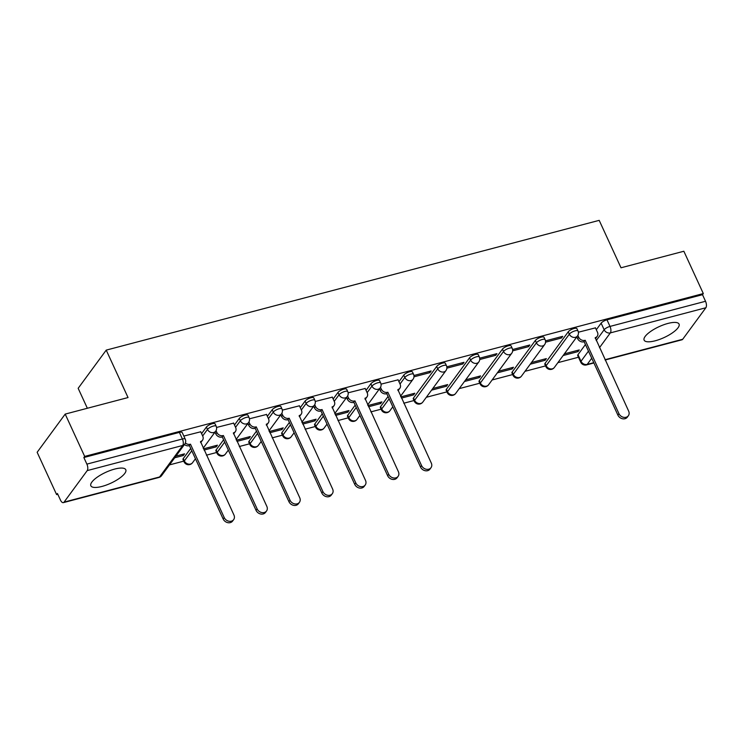 <?xml version="1.0" encoding="UTF-8"?>
<svg xmlns="http://www.w3.org/2000/svg" width="743" height="743" viewBox="0 0 743 743"><rect width="100%" height="100%" fill="white"/><g stroke="black" fill="none" stroke-linecap="round" stroke-linejoin="round"><path stroke-width="1.11" d="M215.108 423.9A4.932 1.532 155.3 0 0 212.266 423.733A4.932 1.532 155.3 0 0 206.405 427.067L207.483 429.408A4.932 1.532 -24.7 0 1 213.334 426.073A4.932 1.532 -24.7 0 1 216.176 426.241L215.108 423.9M247.995 415.235A4.932 1.532 155.3 0 0 245.153 415.068A4.932 1.532 155.3 0 0 239.302 418.411L240.379 420.752A4.932 1.532 -24.7 0 1 246.23 417.408A4.932 1.532 -24.7 0 1 249.072 417.575L247.995 415.235M280.891 406.579A4.932 1.532 155.3 0 0 278.049 406.412A4.932 1.532 155.3 0 0 272.198 409.746L273.275 412.086A4.932 1.532 -24.7 0 1 279.127 408.752A4.932 1.532 -24.7 0 1 281.969 408.919L280.891 406.579M313.787 397.923A4.932 1.532 155.3 0 0 310.945 397.756A4.932 1.532 155.3 0 0 305.085 401.09L306.162 403.43A4.932 1.532 -24.7 0 1 312.014 400.096A4.932 1.532 -24.7 0 1 314.856 400.263L313.787 397.923M346.675 389.267A4.932 1.532 155.3 0 0 343.833 389.1A4.932 1.532 155.3 0 0 337.981 392.434L339.059 394.774A4.932 1.532 -24.7 0 1 344.91 391.431A4.932 1.532 -24.7 0 1 347.752 391.598L346.675 389.267M379.571 380.602A4.932 1.532 155.3 0 0 376.729 380.435A4.932 1.532 155.3 0 0 370.878 383.778L371.955 386.109A4.932 1.532 -24.7 0 1 377.806 382.775A4.932 1.532 -24.7 0 1 380.648 382.942L379.571 380.602M412.458 371.946A4.932 1.532 155.3 0 0 409.625 371.779A4.932 1.532 155.3 0 0 403.765 375.113L404.842 377.453A4.932 1.532 -24.7 0 1 410.693 374.119A4.932 1.532 -24.7 0 1 413.535 374.286L412.458 371.946M445.354 363.29A4.932 1.532 155.3 0 0 442.512 363.123A4.932 1.532 155.3 0 0 436.661 366.457L437.738 368.797A4.932 1.532 -24.7 0 1 443.59 365.463A4.932 1.532 -24.7 0 1 446.432 365.63L445.354 363.29M478.251 354.625A4.932 1.532 155.3 0 0 475.409 354.457A4.932 1.532 155.3 0 0 469.557 357.801L470.635 360.141A4.932 1.532 -24.7 0 1 476.486 356.798A4.932 1.532 -24.7 0 1 479.328 356.965L478.251 354.625M511.138 345.969A4.932 1.532 155.3 0 0 508.296 345.801A4.932 1.532 155.3 0 0 502.444 349.136L503.522 351.476A4.932 1.532 -24.7 0 1 509.373 348.142A4.932 1.532 -24.7 0 1 512.215 348.309L511.138 345.969M544.034 337.313A4.932 1.532 155.3 0 0 541.192 337.146A4.932 1.532 155.3 0 0 535.341 340.48L536.418 342.82A4.932 1.532 -24.7 0 1 542.269 339.486A4.932 1.532 -24.7 0 1 545.111 339.653L544.034 337.313M576.93 328.657A4.932 1.532 155.3 0 0 574.088 328.49A4.932 1.532 155.3 0 0 568.237 331.824L569.314 334.164A4.932 1.532 -24.7 0 1 575.166 330.821A4.932 1.532 -24.7 0 1 578.008 330.988L576.93 328.657M655.215 340.796A19.216 5.99 155.3 0 0 679.056 324.087A19.216 5.99 155.3 0 0 667.976 323.428A19.216 5.99 155.3 0 0 644.135 340.145A19.216 5.99 155.3 0 0 655.215 340.796M101.94 486.442A19.216 5.99 155.3 0 0 125.781 469.725A19.216 5.99 155.3 0 0 114.691 469.074A19.216 5.99 155.3 0 0 90.85 485.792A19.216 5.99 155.3 0 0 101.94 486.442M65.198 414.092L128.037 397.551L106.221 350.12L599.192 220.355L621.009 267.786L683.848 251.245L703.315 293.569L84.674 456.416L65.198 414.092L37.15 452.283L56.617 494.606L57.805 494.299M169.478 464.895L183.744 461.143M206.415 455.18L216.64 452.487M239.302 446.515L249.537 443.822M272.198 437.859L282.424 435.166M305.094 429.203L315.32 426.51M337.981 420.547L348.216 417.854M370.878 411.882L381.103 409.189M403.765 403.226L414 400.533M426.324 397.291L446.896 391.877M459.22 388.626L479.783 383.212M492.107 379.97L512.679 374.556M525.004 371.314L545.576 365.9M557.9 362.658L578.463 357.244M87.349 408.26L78.164 388.31L106.221 350.12M56.617 494.606L57.434 493.491L60.471 500.085A4.932 2.294 -104.7 0 0 63.359 502.63A4.932 2.294 -104.7 0 0 64.065 502.119L87.21 470.607A4.932 2.294 -104.7 0 0 86.885 464.124L182.397 438.983A4.932 1.532 -24.7 0 1 185.239 439.15L182.211 432.556A4.932 1.532 -24.7 0 0 179.369 432.389L182.397 438.983A4.932 2.294 -104.7 0 1 182.722 445.466L87.21 470.607M84.674 456.416L83.848 457.53L86.885 464.124M577.98 354.671L581.017 361.265A4.932 1.532 -24.7 0 0 580.757 362.212L577.72 355.618A4.932 1.532 -24.7 0 1 577.98 354.671L585.428 344.538M596.304 329.734L601.124 323.168L604.161 329.762A4.932 1.532 -24.7 0 1 610.012 326.418L705.525 301.277A4.932 2.294 75.3 0 1 705.85 307.76L682.706 339.263A4.932 2.294 75.3 0 1 682 339.783L605.146 360.011M705.525 301.277L702.497 294.683L703.315 293.569M530.242 364.191L545.13 360.271L544.573 359.064M545.13 360.271L546.356 358.6L531.468 362.519M545.538 342.198L561.485 338L560.937 336.802M561.485 338L562.711 336.328L545.492 340.861M497.346 372.847L512.233 368.927L511.686 367.72M512.233 368.927L513.459 367.256L498.572 371.175M512.642 350.854L528.589 346.656L528.041 345.458M528.589 346.656L529.815 344.984L512.596 349.526M464.449 381.503L479.346 377.583L478.789 376.385M479.346 377.583L480.572 375.912L465.675 379.831M479.755 359.51L495.702 355.321L495.144 354.114M495.702 355.321L496.928 353.649L479.699 358.182M431.562 390.159L446.45 386.239L445.893 385.041M446.45 386.239L447.676 384.577L432.788 388.496M446.859 368.175L462.805 363.977L462.257 362.77M462.805 363.977L464.031 362.305L446.812 366.838M401.415 398.099L413.554 394.904L413.006 393.697M413.554 394.904L414.78 393.233L400.858 396.901M413.962 376.831L429.909 372.633L429.361 371.435M429.909 372.633L431.135 370.961L413.916 375.494M368.519 406.755L380.667 403.56L380.11 402.362M380.667 403.56L381.893 401.889L367.961 405.557M398.09 379.831L381.02 384.159M335.622 415.411L347.77 412.216L347.213 411.018M347.77 412.216L348.996 410.545L335.074 414.213M365.203 388.487L348.133 392.815M302.735 424.077L314.874 420.882L314.326 419.674M314.874 420.882L316.1 419.21L302.178 422.869M332.307 397.152L315.236 401.471M269.839 432.732L281.987 429.538L281.43 428.33M281.987 429.538L283.213 427.866L269.282 431.534M299.41 405.808L282.34 410.136M236.943 441.388L249.091 438.194L248.534 436.995M249.091 438.194L250.317 436.522L236.395 440.19M266.523 414.464L249.453 418.792M204.056 450.054L216.194 446.849L215.646 445.651M216.194 446.849L217.42 445.187L203.498 448.846M233.627 423.129L216.557 427.448M174.716 457.772L183.307 455.515L182.75 454.307M183.307 455.515L184.533 453.843L175.942 456.1M200.731 431.785L183.827 436.067M183.261 458.58L184.338 460.911A4.932 1.532 -24.7 0 0 184.078 461.867L183.001 459.527A4.932 1.532 155.3 0 1 183.261 458.58L190.71 448.438M201.585 433.633L206.405 427.067M216.157 449.914L217.235 452.255A4.932 1.532 -24.7 0 0 216.975 453.202L215.897 450.862A4.932 1.532 155.3 0 1 216.157 449.914L223.606 439.782M234.482 424.977L239.302 418.411M249.054 441.258L250.131 443.599A4.932 1.532 -24.7 0 0 249.871 444.546L248.794 442.206A4.932 1.532 155.3 0 1 249.054 441.258L256.493 431.126M267.369 416.321L272.198 409.746M281.941 432.602L283.018 434.943A4.932 1.532 -24.7 0 0 282.758 435.89L281.681 433.55A4.932 1.532 155.3 0 1 281.941 432.602L289.389 422.461M300.265 407.656L305.085 401.09M314.837 423.937L315.914 426.278A4.932 1.532 -24.7 0 0 315.654 427.234L314.577 424.894A4.932 1.532 155.3 0 1 314.837 423.937L322.286 413.805M333.161 399L337.981 392.434M347.733 415.281L348.811 417.622A4.932 1.532 -24.7 0 0 348.551 418.569L347.473 416.229A4.932 1.532 155.3 0 1 347.733 415.281L355.173 405.149M366.048 390.344L370.878 383.778M380.62 406.625L381.698 408.966A4.932 1.532 -24.7 0 0 381.438 409.913L380.36 407.573A4.932 1.532 155.3 0 1 380.62 406.625L388.069 396.493M398.945 381.679L403.765 375.113M413.517 397.969L414.594 400.31A4.932 1.532 -24.7 0 0 414.334 401.257L413.257 398.917A4.932 1.532 155.3 0 1 413.517 397.969L436.661 366.457M446.413 389.304L447.49 391.645A4.932 1.532 -24.7 0 0 447.23 392.592L446.153 390.261A4.932 1.532 155.3 0 1 446.413 389.304L469.557 357.801M479.3 380.648L480.377 382.989A4.932 1.532 -24.7 0 0 480.117 383.936L479.04 381.596A4.932 1.532 155.3 0 1 479.3 380.648L502.444 349.136M512.196 371.992L513.274 374.333A4.932 1.532 -24.7 0 0 513.014 375.28L511.936 372.94A4.932 1.532 155.3 0 1 512.196 371.992L535.341 340.48M545.093 363.327L546.161 365.667A4.932 1.532 -24.7 0 0 545.901 366.624L544.833 364.284A4.932 1.532 155.3 0 1 545.093 363.327L568.237 331.824M563.129 355.526L578.026 351.606L577.469 350.408M578.026 351.606L579.252 349.934L564.355 353.854M595.449 327.877L578.379 332.205M83.848 457.53L179.369 432.389M702.497 294.683L606.975 319.824A4.932 1.532 155.3 0 0 601.124 323.168M577.868 335.39L578.704 337.22A4.932 4.077 36.3 0 0 584.88 340.359L583.822 341.808A4.932 4.077 -143.7 0 1 577.645 338.659L576.828 336.885M585.196 340.275L618.947 413.656A5.665 4.69 36.3 0 0 623.498 417.297A5.665 4.69 36.3 0 0 628.364 415.736A5.665 4.69 36.3 0 0 628.643 411.102L595.208 337.638A4.932 4.077 36.3 0 0 597.223 336.3L596.165 337.749A4.932 4.077 -143.7 0 1 595.292 338.585M628.364 415.736L627.306 417.185A5.665 4.69 -143.7 0 1 622.439 418.746A5.665 4.69 -143.7 0 1 617.888 415.105L584.137 341.724M597.223 336.3A4.932 4.077 36.3 0 0 597.474 332.279L595.384 327.728M380.509 387.344L381.345 389.165A4.932 4.077 36.3 0 0 387.521 392.313L386.462 393.762A4.932 4.077 -143.7 0 1 380.286 390.614L379.469 388.84M387.837 392.23L421.587 465.61A5.665 4.69 36.3 0 0 426.138 469.251A5.665 4.69 36.3 0 0 431.005 467.691A5.665 4.69 36.3 0 0 431.293 463.056L397.849 389.592A4.932 4.077 36.3 0 0 399.864 388.255L398.805 389.704A4.932 4.077 -143.7 0 1 397.932 390.53M431.005 467.691L429.946 469.139A5.665 4.69 -143.7 0 1 425.08 470.7A5.665 4.69 -143.7 0 1 420.529 467.059L386.778 393.679M399.864 388.255A4.932 4.077 36.3 0 0 400.115 384.224L398.025 379.682M347.613 396L348.458 397.83A4.932 4.077 36.3 0 0 354.625 400.969L353.566 402.418A4.932 4.077 -143.7 0 1 347.39 399.27L346.572 397.496M354.94 400.886L388.7 474.266A5.665 4.69 36.3 0 0 393.242 477.907A5.665 4.69 36.3 0 0 398.118 476.347A5.665 4.69 36.3 0 0 398.397 471.712L364.962 398.248A4.932 4.077 36.3 0 0 366.977 396.911L365.909 398.359A4.932 4.077 -143.7 0 1 365.036 399.195M398.118 476.347L397.05 477.795A5.665 4.69 -143.7 0 1 392.183 479.356A5.665 4.69 -143.7 0 1 387.632 475.715L353.882 402.334M366.977 396.911A4.932 4.077 36.3 0 0 367.218 392.889L365.129 388.338M314.716 404.656L315.561 406.486A4.932 4.077 36.3 0 0 321.738 409.625L320.67 411.074A4.932 4.077 -143.7 0 1 314.503 407.935L313.676 406.152M322.053 409.542L355.804 482.931A5.665 4.69 36.3 0 0 360.355 486.572A5.665 4.69 36.3 0 0 365.222 485.003A5.665 4.69 36.3 0 0 365.5 480.377L332.065 406.913A4.932 4.077 36.3 0 0 334.081 405.576L333.022 407.025A4.932 4.077 -143.7 0 1 332.149 407.851M365.222 485.003L364.154 486.451A5.665 4.69 -143.7 0 1 359.287 488.012A5.665 4.69 -143.7 0 1 354.736 484.371L320.985 410.99M334.081 405.576A4.932 4.077 36.3 0 0 334.331 401.545L332.232 396.994M281.829 413.312L282.665 415.142A4.932 4.077 36.3 0 0 288.841 418.29L287.782 419.739A4.932 4.077 -143.7 0 1 281.606 416.591L280.789 414.817M289.157 418.207L322.908 491.587A5.665 4.69 36.3 0 0 327.459 495.228A5.665 4.69 36.3 0 0 332.325 493.668A5.665 4.69 36.3 0 0 332.613 489.033L299.178 415.569A4.932 4.077 36.3 0 0 301.184 414.232L300.126 415.681A4.932 4.077 -143.7 0 1 299.253 416.507M332.325 493.668L331.267 495.107A5.665 4.69 -143.7 0 1 326.4 496.677A5.665 4.69 -143.7 0 1 321.849 493.036L288.098 419.656M301.184 414.232A4.932 4.077 36.3 0 0 301.435 410.201L299.345 405.659M248.933 421.978L249.778 423.798A4.932 4.077 36.3 0 0 255.945 426.946L254.886 428.395A4.932 4.077 -143.7 0 1 248.71 425.247L247.893 423.473M256.261 426.863L290.021 500.243A5.665 4.69 36.3 0 0 294.572 503.884A5.665 4.69 36.3 0 0 299.438 502.324A5.665 4.69 36.3 0 0 299.717 497.689L266.282 424.225A4.932 4.077 36.3 0 0 268.297 422.888L267.229 424.337A4.932 4.077 -143.7 0 1 266.356 425.163M299.438 502.324L298.37 503.773A5.665 4.69 -143.7 0 1 293.504 505.333A5.665 4.69 -143.7 0 1 288.953 501.692L255.202 428.312M268.297 422.888A4.932 4.077 36.3 0 0 268.539 418.866L266.449 414.315M216.046 430.634L216.882 432.463A4.932 4.077 36.3 0 0 223.058 435.602L221.99 437.051A4.932 4.077 -143.7 0 1 215.823 433.912L215.006 432.129M223.374 435.519L257.124 508.899A5.665 4.69 36.3 0 0 261.675 512.54A5.665 4.69 36.3 0 0 266.542 510.98A5.665 4.69 36.3 0 0 266.821 506.355L233.386 432.881A4.932 4.077 36.3 0 0 235.401 431.553L234.342 432.993A4.932 4.077 -143.7 0 1 233.469 433.828M266.542 510.98L265.474 512.429A5.665 4.69 -143.7 0 1 260.607 513.989A5.665 4.69 -143.7 0 1 256.056 510.348L222.306 436.968M235.401 431.553A4.932 4.077 36.3 0 0 235.652 427.522L233.553 422.971M185.369 442.958A4.932 4.077 36.3 0 0 190.162 444.268L189.103 445.707A4.932 4.077 -143.7 0 1 184.44 444.528M190.477 444.184L224.228 517.565A5.665 4.69 36.3 0 0 228.779 521.205A5.665 4.69 36.3 0 0 233.646 519.645A5.665 4.69 36.3 0 0 233.934 515.01L200.499 441.546A4.932 4.077 36.3 0 0 202.514 440.209L201.446 441.658A4.932 4.077 -143.7 0 1 200.573 442.484M233.646 519.645L232.587 521.084A5.665 4.69 -143.7 0 1 227.72 522.645A5.665 4.69 -143.7 0 1 223.169 519.013L189.419 445.624M202.514 440.209A4.932 4.077 36.3 0 0 202.755 436.178L200.666 431.637M64.065 502.119L159.578 476.969L182.722 445.466A4.932 4.077 36.3 0 0 184.738 444.128A4.932 4.932 0 0 0 185.239 439.15M591.725 358.237L587.193 364.414A4.932 4.077 -143.7 0 1 581.017 361.265L588.456 351.133M596.211 340.582L604.161 329.762A4.932 4.077 -143.7 0 0 610.337 332.901L599.48 347.687M580.757 362.212A4.932 4.932 0 0 0 586.487 364.924A4.932 2.294 75.3 0 0 587.193 364.414L593.768 362.677M605.016 359.714L682.706 339.263M705.85 307.76L610.337 332.901A4.932 2.294 -104.7 0 0 610.012 326.418L606.975 319.824M184.078 461.867A4.932 4.932 0 0 0 192.53 462.722A4.932 4.077 36.3 0 1 190.514 464.059A4.932 4.077 36.3 0 1 184.338 460.911L191.787 450.778M202.663 435.974L207.483 429.408A4.932 4.077 36.3 0 0 213.659 432.547A4.932 4.077 -143.7 0 0 215.674 431.209A4.932 4.932 0 0 0 216.176 426.241M216.975 453.202A4.932 4.932 0 0 0 225.426 454.066A4.932 4.077 36.3 0 1 223.411 455.403A4.932 4.077 36.3 0 1 217.235 452.255L224.683 442.122M235.55 427.318L240.379 420.752A4.932 4.077 36.3 0 0 246.555 423.891A4.932 4.077 -143.7 0 0 248.571 422.553A4.932 4.932 0 0 0 249.072 417.575M249.871 444.546A4.932 4.932 0 0 0 258.313 445.41A4.932 4.077 36.3 0 1 256.298 446.738A4.932 4.077 36.3 0 1 250.131 443.599L257.57 433.466M268.446 418.662L273.275 412.086A4.932 4.077 36.3 0 0 279.442 415.235A4.932 4.077 -143.7 0 0 281.458 413.897A4.932 4.932 0 0 0 281.969 408.919M282.758 435.89A4.932 4.932 0 0 0 291.21 436.745A4.932 4.077 36.3 0 1 289.194 438.082A4.932 4.077 36.3 0 1 283.018 434.943L290.467 424.801M301.342 409.997L306.162 403.43A4.932 4.077 36.3 0 0 312.339 406.579A4.932 4.077 -143.7 0 0 314.354 405.241A4.932 4.932 0 0 0 314.856 400.263M315.654 427.234A4.932 4.932 0 0 0 324.106 428.089A4.932 4.077 36.3 0 1 322.091 429.426A4.932 4.077 36.3 0 1 315.914 426.278L323.354 416.145M334.229 401.341L339.059 394.774A4.932 4.077 36.3 0 0 345.235 397.914A4.932 4.077 -143.7 0 0 347.25 396.576A4.932 4.932 0 0 0 347.752 391.598M348.551 418.569A4.932 4.932 0 0 0 356.993 419.433A4.932 4.077 36.3 0 1 354.978 420.77A4.932 4.077 36.3 0 1 348.811 417.622L356.25 407.489M367.126 392.685L371.955 386.109A4.932 4.077 36.3 0 0 378.122 389.258A4.932 4.077 -143.7 0 0 380.137 387.92A4.932 4.932 0 0 0 380.648 382.942M381.438 409.913A4.932 4.932 0 0 0 389.889 410.768A4.932 4.077 36.3 0 1 387.874 412.105A4.932 4.077 36.3 0 1 381.698 408.966L389.146 398.833M400.022 384.02L404.842 377.453A4.932 4.077 36.3 0 0 411.018 380.602A4.932 4.077 -143.7 0 0 413.034 379.264A4.932 4.932 0 0 0 413.535 374.286M414.334 401.257A4.932 4.932 0 0 0 422.786 402.112A4.932 4.077 36.3 0 1 420.77 403.449A4.932 4.077 36.3 0 1 414.594 400.31L437.738 368.797A4.932 4.077 36.3 0 0 443.915 371.937A4.932 4.077 -143.7 0 0 445.93 370.599A4.932 4.932 0 0 0 446.432 365.63M447.23 392.592A4.932 4.932 0 0 0 455.673 393.456A4.932 4.077 36.3 0 1 453.657 394.793A4.932 4.077 36.3 0 1 447.49 391.645L470.635 360.141A4.932 4.077 36.3 0 0 476.802 363.281A4.932 4.077 -143.7 0 0 478.817 361.943A4.932 4.932 0 0 0 479.328 356.965M480.117 383.936A4.932 4.932 0 0 0 488.569 384.8A4.932 4.077 36.3 0 1 486.554 386.128A4.932 4.077 36.3 0 1 480.377 382.989L503.522 351.476A4.932 4.077 36.3 0 0 509.698 354.625A4.932 4.077 -143.7 0 0 511.713 353.287A4.932 4.932 0 0 0 512.215 348.309M513.014 375.28A4.932 4.932 0 0 0 521.465 376.134A4.932 4.077 36.3 0 1 519.45 377.472A4.932 4.077 36.3 0 1 513.274 374.333L536.418 342.82A4.932 4.077 36.3 0 0 542.594 345.969A4.932 4.077 -143.7 0 0 544.61 344.631A4.932 4.932 0 0 0 545.111 339.653M545.901 366.624A4.932 4.932 0 0 0 554.352 367.479A4.932 4.077 36.3 0 1 552.337 368.816A4.932 4.077 36.3 0 1 546.161 365.667L569.314 334.164A4.932 4.077 36.3 0 0 575.481 337.303A4.932 4.077 -143.7 0 0 577.497 335.966A4.932 4.932 0 0 0 578.008 330.988M161.593 475.631A4.932 4.077 36.3 0 1 159.578 476.969A4.932 2.294 75.3 0 1 158.872 477.48A4.932 4.932 0 0 0 161.593 475.631L184.738 444.128M584.88 340.359L583.822 341.808M578.704 337.22L577.645 338.659M618.947 413.656L617.888 415.105M387.521 392.313L386.462 393.762M381.345 389.165L380.286 390.614M421.587 465.61L420.529 467.059M354.625 400.969L353.566 402.418M348.458 397.83L347.39 399.27M388.7 474.266L387.632 475.715M321.738 409.625L320.67 411.074M315.561 406.486L314.503 407.935M355.804 482.931L354.736 484.371M288.841 418.29L287.782 419.739M282.665 415.142L281.606 416.591M322.908 491.587L321.849 493.036M255.945 426.946L254.886 428.395M249.778 423.798L248.71 425.247M290.021 500.243L288.953 501.692M223.058 435.602L221.99 437.051M216.882 432.463L215.823 433.912M257.124 508.899L256.056 510.348M190.162 444.268L189.103 445.707M224.228 517.565L223.169 519.013M577.497 335.966L554.352 367.479M544.61 344.631L521.465 376.134M511.713 353.287L488.569 384.8M478.817 361.943L455.673 393.456M445.93 370.599L422.786 402.112M413.034 379.264L400.561 396.242M392.806 406.792L389.889 410.768M380.137 387.92L367.664 404.907M359.918 415.458L356.993 419.433M347.25 396.576L334.768 413.563M327.022 424.114L324.106 428.089M314.354 405.241L301.881 422.219M294.126 432.77L291.21 436.745M281.458 413.897L268.985 430.875M261.239 441.426L258.313 445.41M248.571 422.553L236.088 439.54M228.342 450.091L225.426 454.066M215.674 431.209L203.201 448.196M195.446 458.747L192.53 462.722M63.359 502.63L158.872 477.48M586.487 364.924L593.908 362.974"/></g></svg>
